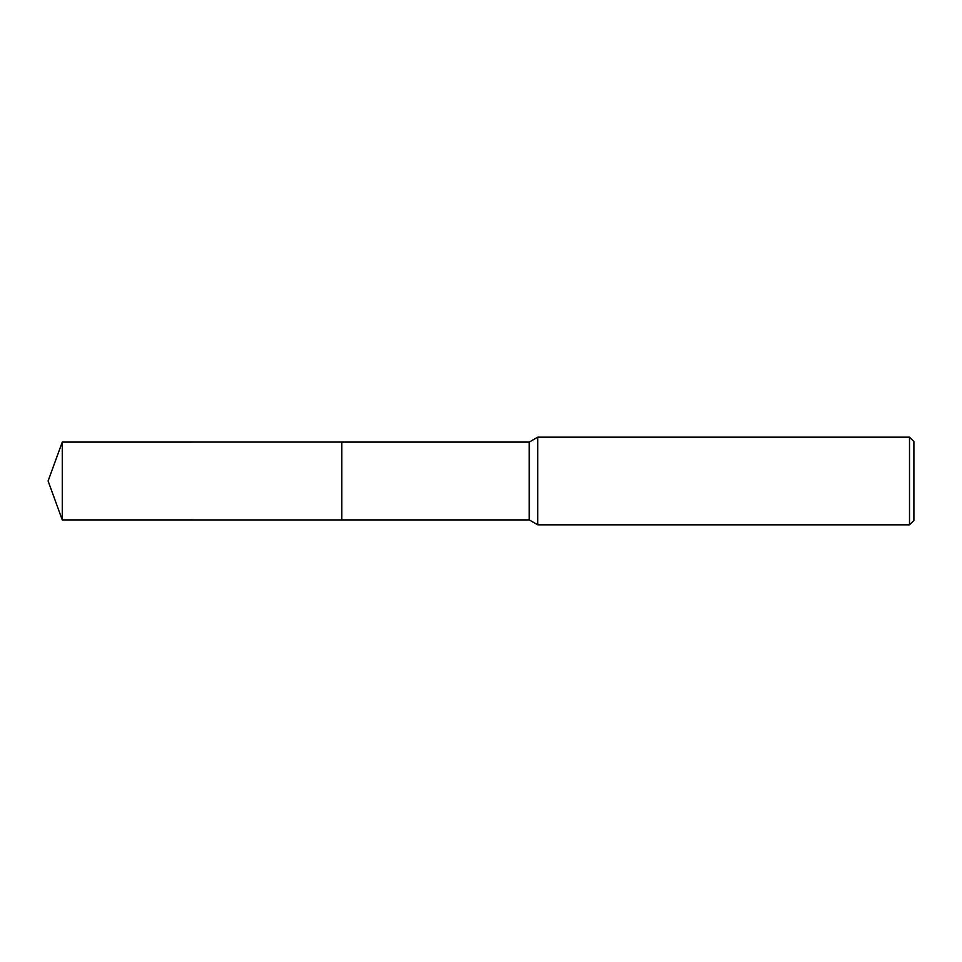 <?xml version="1.0" encoding="UTF-8"?>
<svg xmlns="http://www.w3.org/2000/svg" width="962" height="962" viewBox="0 0 962 962"><rect width="100%" height="100%" fill="white"/><g stroke="black" fill="none" stroke-linecap="round" stroke-linejoin="round"><path stroke-width="1.44" d="M341.823 519.901L341.823 442.099L529.22 442.099L537.758 437.157L909.511 437.157L913.9 441.546L913.9 520.454L909.511 524.843L537.758 524.843L529.22 519.901L341.823 519.901L341.811 442.087L341.811 519.913L62.265 519.901L62.265 442.099L341.811 442.087M529.22 519.901L529.22 442.099M537.758 524.843L537.758 437.157M909.511 524.843L909.511 437.157M62.265 442.099L48.1 481L62.265 519.901"/></g></svg>
